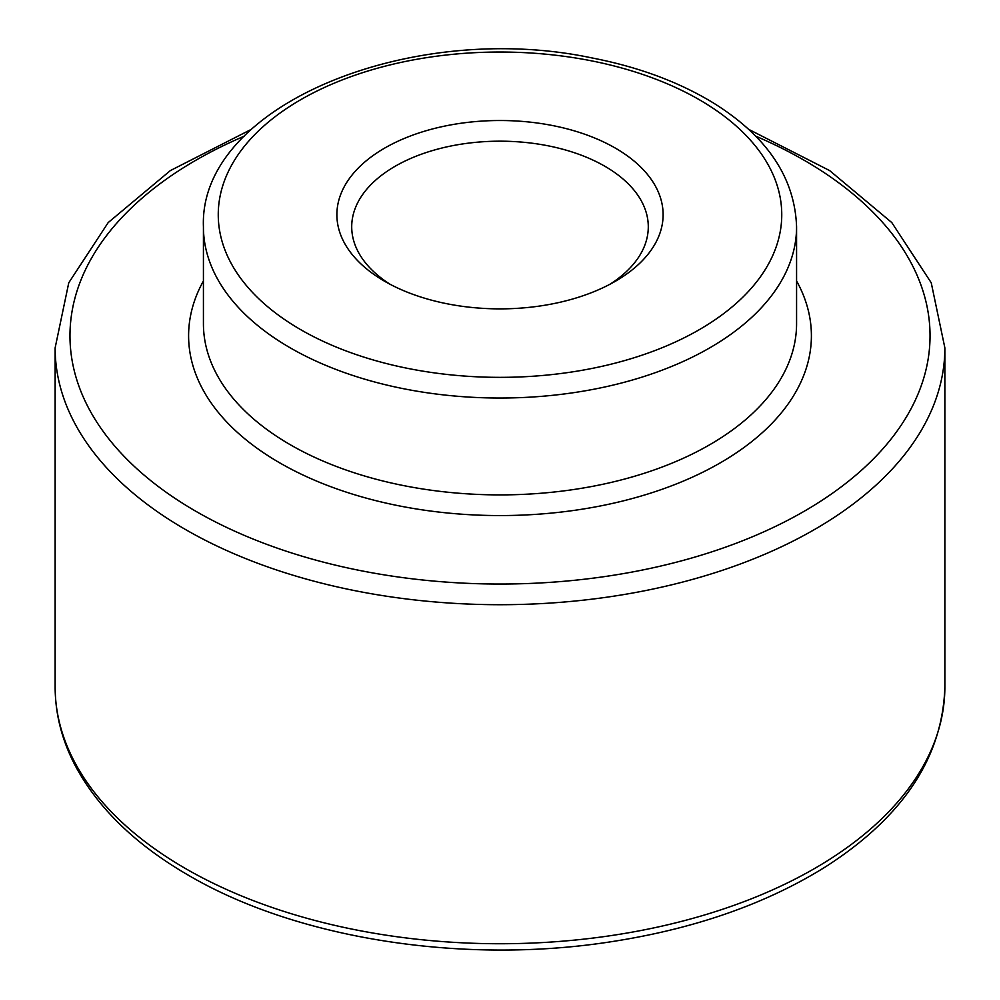 <?xml version="1.0" encoding="UTF-8"?>
<svg xmlns="http://www.w3.org/2000/svg" width="1000" height="1000" viewBox="0 0 1000 1000"><rect width="100%" height="100%" fill="white"/><g stroke="black" fill="none" stroke-linecap="round" stroke-linejoin="round"><path stroke-width="1.5" d="M203.425 280.95A311.4 179.788 0 0 0 188.6 335.775A311.4 179.788 0 0 0 279.8 462.9A311.4 179.788 0 0 0 619.175 501.875A311.4 179.788 0 0 0 811.4 335.775A311.4 179.788 0 0 0 796.575 280.95M609.85 284.312A148.287 85.612 0 0 0 648.288 226.8A148.287 85.612 0 0 0 556.75 147.7A148.287 85.612 0 0 0 395.15 166.262A148.287 85.612 0 0 0 351.712 226.8A148.287 85.612 0 0 0 390.15 284.312M384.663 281.288A163.113 94.175 0 0 0 615.337 281.288A163.113 94.175 0 0 0 615.337 148.1A163.113 94.175 0 0 0 384.663 148.1A163.113 94.175 0 0 0 384.663 281.288L384.663 281.288M796.575 226.8L796.575 323.663A296.575 171.225 180 0 1 613.5 481.863A296.575 171.225 180 0 1 290.287 444.738A296.575 171.225 180 0 1 203.425 323.663L203.425 226.8A296.575 171.225 0 0 0 290.287 347.875A296.575 171.225 0 0 0 613.5 385A296.575 171.225 0 0 0 796.575 226.8C794.85 177.825 767.25 136.625 713.775 103.2C679.225 82.037 638.425 66.9 591.4 57.825C411.75 19.875 198.7 105.062 203.425 226.8M244.4 136.113A430.037 248.275 0 0 0 195.925 511.325A430.037 248.275 0 0 0 825.863 497.788A430.037 248.275 0 0 0 755.6 136.113M55.138 686.9A444.862 256.837 0 0 0 185.438 868.512A444.862 256.837 0 0 0 670.238 924.188A444.862 256.837 0 0 0 944.862 686.9C942.75 756.862 903.3 816.625 826.525 866.188C767.075 903.525 695.413 928.688 611.538 941.675C463.55 964.875 297.113 939.025 188.5 875.3C135.213 844.463 97.238 807.475 74.575 764.362C61.688 739.3 55.213 713.475 55.138 686.9L55.138 347.875A444.862 256.837 0 0 0 185.438 529.487A444.862 256.837 0 0 0 670.238 585.163A444.862 256.837 0 0 0 944.862 347.875L931.237 282.787L891.8 222.587L829.638 170.588L748.525 129.275M300.775 329.712A281.75 162.662 0 0 0 772.15 256.8A281.75 162.662 0 0 0 427.075 57.575A281.75 162.662 0 0 0 300.775 329.712M944.862 686.9L944.862 347.875M251.475 129.275L170.362 170.588L108.2 222.575L68.763 282.787L55.138 347.875"/></g></svg>
